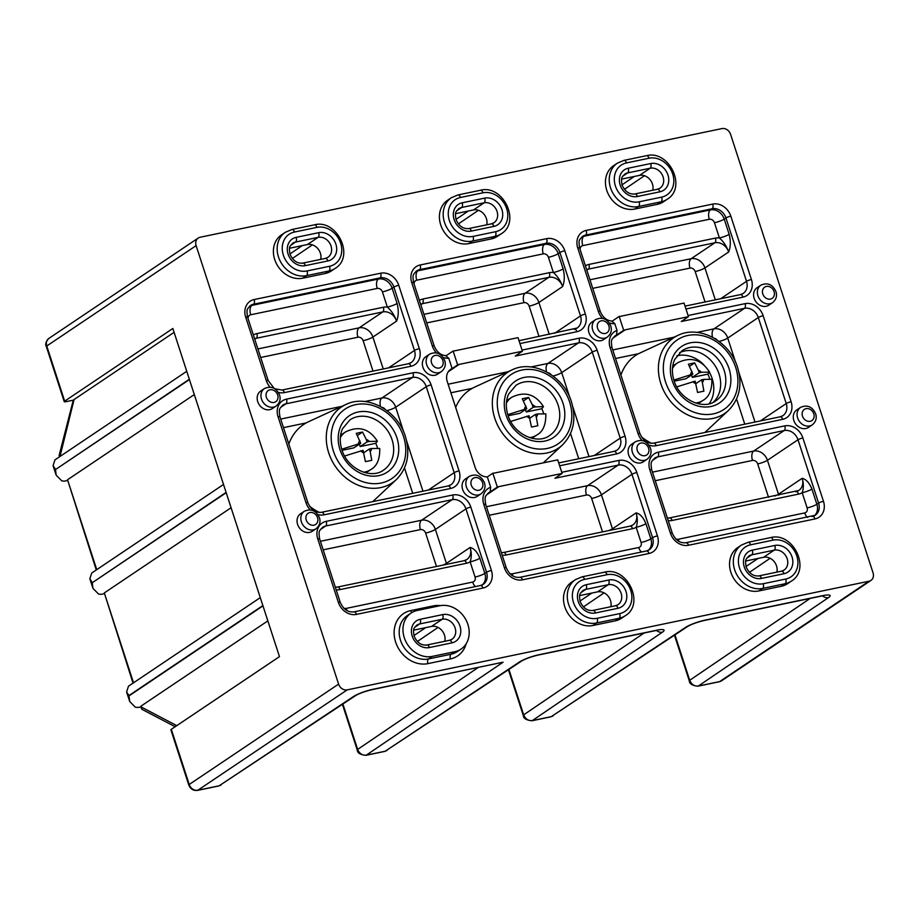<?xml version="1.0" encoding="UTF-8"?>
<svg xmlns="http://www.w3.org/2000/svg" width="919" height="919" viewBox="0 0 919 919"><rect width="100%" height="100%" fill="white"/><g stroke="black" fill="none" stroke-linecap="round" stroke-linejoin="round"><path stroke-width="1.38" d="M709.1 403.809A30.224 25.284 56.1 0 0 712.179 378.628A30.224 25.284 56.1 0 0 709.548 372.54M678.061 335.332C699.336 324.637 729.939 341.489 737.543 367.347C742.586 384.659 739.565 399.007 728.503 410.402A45.628 38.184 -123.9 0 1 660.841 383.671A45.628 38.184 -123.9 0 1 678.061 335.332L638.372 353.746A52.199 43.687 56.1 0 0 620.911 375.067M592.835 625.517L615.351 620.83A24.549 20.54 -123.9 0 0 621.577 618.223L625.357 615.684A24.549 20.54 -123.9 0 1 619.13 618.292L596.615 622.979L592.835 625.517A24.549 20.54 -123.9 0 1 564.806 606.816A24.549 20.54 -123.9 0 1 571.675 582.152L575.455 579.613A24.549 20.54 -123.9 0 0 568.585 604.277A24.549 20.54 -123.9 0 0 596.615 622.979A3.768 1.953 -101.8 0 0 597.178 618.292L619.693 613.605A20.781 17.392 56.1 0 0 630.767 590.526A20.781 17.392 56.1 0 0 607.057 574.697L584.541 579.395A20.781 17.392 56.1 0 0 573.467 602.462A20.781 17.392 56.1 0 0 597.178 618.292M591.882 322.121A10.511 8.799 56.1 0 0 588.941 332.678A10.511 8.799 56.1 0 0 603.611 339.57L607.39 337.032A10.511 8.799 -123.9 0 1 592.721 330.139A10.511 8.799 -123.9 0 1 595.661 319.582L591.882 322.121M329.576 266.269A20.781 17.392 56.1 0 0 340.65 243.19A20.781 17.392 56.1 0 0 316.94 227.361L294.425 232.047A20.781 17.392 56.1 0 0 283.339 255.126A20.781 17.392 56.1 0 0 307.061 270.956L329.576 266.269A3.768 1.953 -101.8 0 1 329.013 270.956L306.498 275.643A24.549 20.54 -123.9 0 1 278.468 256.941A24.549 20.54 -123.9 0 1 285.338 232.277L281.559 234.816A24.549 20.54 56.1 0 0 274.689 259.48A24.549 20.54 56.1 0 0 302.719 278.181L325.234 273.494A24.549 20.54 56.1 0 0 331.46 270.887L335.24 268.348A24.549 20.54 -123.9 0 1 329.013 270.956L325.234 273.494M454.813 651.709L432.298 656.396A24.549 20.54 -123.9 0 1 404.28 637.694A24.549 20.54 -123.9 0 1 411.138 613.03A24.549 20.54 -123.9 0 1 417.364 610.434L439.879 605.736A24.549 20.54 -123.9 0 1 466.404 620.75A24.549 20.54 -123.9 0 1 461.039 649.101A24.549 20.54 -123.9 0 1 454.813 651.709L451.034 654.248A24.549 20.54 56.1 0 0 457.26 651.64L461.039 649.101M462.625 489.459A10.511 8.799 -123.9 0 1 465.554 478.891L469.333 476.352A10.511 8.799 -123.9 0 0 466.404 486.921A10.511 8.799 -123.9 0 0 481.074 493.813L477.294 496.352A10.511 8.799 -123.9 0 1 462.625 489.459M297.595 524.381A10.511 8.799 -123.9 0 1 300.536 513.813L304.315 511.274A10.511 8.799 -123.9 0 0 301.375 521.831A10.511 8.799 -123.9 0 0 316.044 528.735L312.265 531.274A10.511 8.799 -123.9 0 1 297.595 524.381M260.663 391.08A10.511 8.799 56.1 0 0 257.722 401.637A10.511 8.799 56.1 0 0 272.392 408.541L276.171 406.003A10.511 8.799 -123.9 0 1 261.501 399.099A10.511 8.799 -123.9 0 1 264.442 388.542L260.663 391.08M425.853 356.687A10.511 8.799 56.1 0 0 422.912 367.244A10.511 8.799 56.1 0 0 437.582 374.148L441.361 371.609A10.511 8.799 -123.9 0 1 426.692 364.705A10.511 8.799 -123.9 0 1 429.632 354.148L425.853 356.687M473.09 236.39L495.605 231.703A20.781 17.392 56.1 0 0 506.679 208.624A20.781 17.392 56.1 0 0 482.969 192.795L460.453 197.482A20.781 17.392 56.1 0 0 449.368 220.56A20.781 17.392 56.1 0 0 473.09 236.39A3.768 1.953 78.2 0 1 472.527 241.065A24.549 20.54 -123.9 0 1 444.497 222.364A24.549 20.54 -123.9 0 1 451.367 197.711L447.587 200.25A24.549 20.54 56.1 0 0 440.718 224.902A24.549 20.54 56.1 0 0 468.747 243.604L491.263 238.917A24.549 20.54 56.1 0 0 497.489 236.321L501.269 233.771A24.549 20.54 -123.9 0 1 495.042 236.378L491.263 238.917M628.653 454.894A10.511 8.799 -123.9 0 1 631.583 444.325L635.362 441.786A10.511 8.799 -123.9 0 0 632.433 452.355A10.511 8.799 -123.9 0 0 647.102 459.247L643.323 461.786A10.511 8.799 -123.9 0 1 628.653 454.894M754.131 298.284A10.511 8.799 -123.9 0 1 757.072 287.727L760.852 285.177A10.511 8.799 -123.9 0 0 757.911 295.746A10.511 8.799 -123.9 0 0 772.58 302.638L768.801 305.177A10.511 8.799 -123.9 0 1 754.131 298.284M796.773 409.931A10.511 8.799 56.1 0 0 793.832 420.5A10.511 8.799 56.1 0 0 808.513 427.392L812.293 424.854A10.511 8.799 -123.9 0 1 797.623 417.95A10.511 8.799 -123.9 0 1 800.552 407.393L796.773 409.931M773.097 540.131A3.768 1.953 -101.8 0 0 770.616 537.592C793.086 531.538 811.351 569.206 791.397 581.107A24.549 20.54 -123.9 0 1 785.171 583.714L762.655 588.401L758.876 590.94A24.549 20.54 -123.9 0 1 730.846 572.238A24.549 20.54 -123.9 0 1 737.716 547.586L741.495 545.047A24.549 20.54 -123.9 0 0 734.626 569.7A24.549 20.54 -123.9 0 0 762.655 588.401A3.768 1.953 -101.8 0 0 763.218 583.726L785.734 579.039A20.781 17.392 56.1 0 0 796.807 555.961A20.781 17.392 56.1 0 0 773.097 540.131L750.582 544.818A20.781 17.392 56.1 0 0 739.496 567.896A20.781 17.392 56.1 0 0 763.218 583.726M661.646 197.125A20.781 17.392 56.1 0 0 672.719 174.059A20.781 17.392 56.1 0 0 649.009 158.229L626.494 162.916A20.781 17.392 56.1 0 0 615.408 185.983A20.781 17.392 56.1 0 0 639.13 201.812L661.646 197.125A3.768 1.953 78.2 0 1 661.083 201.812L638.567 206.499A24.549 20.54 -123.9 0 1 610.538 187.798A24.549 20.54 -123.9 0 1 617.407 163.134L613.616 165.673A24.549 20.54 56.1 0 0 606.758 190.336A24.549 20.54 56.1 0 0 634.788 209.038L657.303 204.351A24.549 20.54 56.1 0 0 663.529 201.743L667.309 199.205A24.549 20.54 -123.9 0 1 661.083 201.812L657.303 204.351M444.785 641.29A11.327 9.477 56.1 0 0 444.463 635.052A11.327 9.477 56.1 0 0 431.539 626.425L442.188 619.268L419.673 623.955A11.327 9.477 56.1 0 0 416.801 625.161C413.596 628.78 412.895 628.228 414.067 636.028C417.054 642.657 421.339 645.643 426.933 645A3.768 1.953 78.2 0 1 429.426 647.55A15.095 12.636 -123.9 0 1 412.194 636.04A15.095 12.636 -123.9 0 1 420.236 619.28L442.751 614.593A15.095 12.636 -123.9 0 1 459.982 626.092A15.095 12.636 -123.9 0 1 451.941 642.852L429.426 647.55M610.813 606.724A11.327 9.477 56.1 0 0 610.492 600.486A11.327 9.477 56.1 0 0 597.568 591.859L608.217 584.702L585.702 589.389A11.327 9.477 56.1 0 0 582.83 590.595C579.625 594.214 578.924 593.663 580.096 601.463C583.083 608.079 587.367 611.078 592.973 610.434L615.489 605.747A3.768 1.953 78.2 0 1 617.97 608.286L595.455 612.973A15.095 12.636 -123.9 0 1 578.223 601.474A15.095 12.636 -123.9 0 1 586.265 584.714L608.78 580.015A15.095 12.636 -123.9 0 1 626.011 591.526A15.095 12.636 -123.9 0 1 617.97 608.286M776.854 572.146A11.327 9.477 56.1 0 0 776.532 565.92A11.327 9.477 56.1 0 0 763.609 557.282L774.257 550.136L751.742 554.823A11.327 9.477 56.1 0 0 748.87 556.018C745.654 559.637 744.953 559.085 746.136 566.885C749.123 573.513 753.408 576.5 759.002 575.868A3.768 1.953 78.2 0 1 761.495 578.407A15.095 12.636 -123.9 0 1 744.252 566.908A15.095 12.636 -123.9 0 1 752.305 550.136L774.82 545.449A15.095 12.636 -123.9 0 1 792.052 556.948A15.095 12.636 -123.9 0 1 784.01 573.72L761.495 578.407M652.766 190.244A11.327 9.477 56.1 0 0 652.444 184.007A11.327 9.477 56.1 0 0 639.521 175.38L621.623 179.102M713.087 402.419A30.224 25.284 56.1 0 0 719.049 374.01A30.224 25.284 56.1 0 0 679.635 352.643M486.725 224.81A11.327 9.477 56.1 0 0 486.404 218.584A11.327 9.477 56.1 0 0 473.48 209.946L455.583 213.679M320.697 259.388A11.327 9.477 56.1 0 0 320.375 253.15A11.327 9.477 56.1 0 0 307.451 244.523L289.554 248.245M338.594 684.115A7.559 6.318 56.1 0 0 347.21 689.87L197.849 790.237A7.559 6.318 56.1 0 1 189.222 784.481A3.768 0.666 162 0 0 188.797 784.998L170.877 729.835A3.768 0.666 -18 0 1 171.302 729.318L189.222 784.481L338.594 684.115L196.115 245.637L46.754 346.003L64.675 401.166L172.841 328.485L189.337 379.248L55.519 469.54L189.429 379.558L226.097 492.412L92.291 582.703L226.2 492.71L262.868 605.564L128.959 695.557L129.705 701.507L135.311 707.182A12.085 10.109 56.1 0 0 140.733 706.814M260.284 597.614L128.947 685.873A12.085 10.109 56.1 0 0 128.488 686.206L126.592 691.938L128.959 695.557M92.291 582.703L92.934 588.344L98.54 594.03A12.085 10.109 56.1 0 0 103.973 593.663M223.524 484.462L92.187 572.709A12.085 10.109 56.1 0 0 91.728 573.042L89.832 578.775L92.187 582.393M55.519 469.54L56.162 475.192L61.78 480.867A12.085 10.109 56.1 0 0 67.202 480.499M186.752 371.299L55.416 459.557A12.085 10.109 56.1 0 0 54.956 459.891L53.061 465.623L55.427 469.241M59.505 456.812L59.115 455.502L73.267 400.167L66.122 401.66A3.768 0.666 162 0 1 64.25 401.672A3.768 0.666 162 0 1 64.675 401.166M641.519 436.962A52.199 43.687 56.1 0 0 651.571 443.314M445.91 355.848L448.782 358.261L452.137 368.565A12.085 10.109 56.1 0 0 450.62 369.369A12.085 10.109 56.1 0 0 447.243 381.511L475.18 467.507A12.085 10.109 -123.9 0 0 487.334 476.915L490.677 487.208L490.126 491.929A12.085 10.109 56.1 0 0 488.609 492.733C485.14 496.651 484.428 496.03 485.669 504.37L506.254 567.735A3.768 0.666 -18 0 0 504.382 567.747L483.796 504.382A15.864 13.268 -123.9 0 1 490.677 487.208M611.962 321.282L614.834 323.695L617.028 330.426L616.465 335.136A12.085 10.109 56.1 0 0 614.937 335.952C611.468 339.858 610.744 339.249 611.985 347.589L639.934 433.584A3.768 0.666 -18 0 0 638.062 433.596L610.113 347.6A15.864 13.268 -123.9 0 1 617.028 330.426M822.482 595.868A7.559 6.353 55.8 0 0 828.467 597.603L698.337 686.034L719.657 681.599L869.018 581.222L347.21 689.87M869.018 581.222A7.559 6.318 56.1 0 0 870.936 580.429A7.559 6.318 56.1 0 0 873.05 572.836L730.582 134.346A7.559 6.318 56.1 0 0 721.955 128.591L200.147 237.24A7.559 6.318 56.1 0 0 198.228 238.044A7.559 6.318 56.1 0 0 196.115 245.637M791.397 581.107L787.617 583.657A24.549 20.54 -123.9 0 1 781.391 586.253L758.876 590.94M174.093 332.333L74.083 399.535L59.988 456.479M267.843 620.888L141.089 706.068L141.928 709.307L175.161 726.734M171.302 729.318L279.468 656.637L262.972 605.874L129.062 695.855M73.267 400.167L74.083 399.535M438.064 627.436L417.375 641.496M188.797 784.998C190.44 789.03 193.335 790.834 197.47 790.409A3.768 1.953 78.2 0 0 197.849 790.237L219.147 785.802L353.528 696.487A15.106 2.665 162 0 1 372.988 689.284A7.559 3.917 -101.8 0 1 372.229 689.606L503.107 662.197L366.279 755.177L385.176 751.237L519.557 661.921A15.106 2.665 162 0 1 539.016 654.719L656.603 630.239A15.106 2.665 162 0 1 662.438 632.169L532.308 720.599L551.228 716.659L685.608 627.355A15.106 2.665 162 0 1 705.068 620.141L822.631 595.661A15.106 2.665 162 0 1 828.467 597.603M583.404 606.919L604.093 592.87M770.122 558.293L749.433 572.353M745.711 561.015L763.609 557.282M579.671 595.581L597.568 591.859M413.642 630.158L431.539 626.425M194.311 394.573L67.546 479.752L96.759 569.642M96.265 569.964L67.546 479.752M231.083 507.736L104.318 592.916L133.519 682.794M133.037 683.127L104.318 592.916M141.308 708.572L141.089 706.068M696.97 332.402L713.937 328.864L744.505 308.336L681.255 321.501L688.457 316.653L684.046 303.075L620.796 316.251A12.085 10.109 -123.9 0 1 619.176 316.435L612.226 321.11M581.784 236.987A12.085 10.109 -123.9 0 1 583.921 236.252L710.421 209.911A12.085 10.109 -123.9 0 1 724.218 219.113L729.158 234.311C730.846 241.123 730.662 247.016 728.641 252.001C726.665 246.384 723.586 241.697 719.405 237.941L714.465 222.743A4.538 3.791 56.1 0 0 709.296 219.285L582.795 245.626A4.538 3.791 56.1 0 0 580.153 249.612M675.798 538.971A4.538 3.791 56.1 0 0 678.199 539.269L804.699 512.928A4.538 3.791 56.1 0 0 807.123 507.897L802.184 492.71C803.711 488.276 803.711 483.486 802.172 478.317C806.135 479.27 809.386 482.854 811.936 489.08L816.876 504.278L818.599 503.118L798.002 439.753A12.085 10.109 56.1 0 0 784.206 430.54L657.705 456.881A12.085 10.109 56.1 0 0 654.638 458.167C651.18 462.062 650.445 461.487 651.697 469.793L672.283 533.169A3.768 0.666 -18 0 0 670.41 533.181L649.825 469.816A15.864 13.268 -123.9 0 1 658.28 452.194L784.78 425.865A15.864 13.268 -123.9 0 1 802.873 437.938L823.47 501.314A15.864 13.268 -123.9 0 1 815.015 518.925L688.515 545.266A15.864 13.268 -123.9 0 1 670.41 533.181M486.45 494.962L498.891 486.611A12.085 10.109 56.1 0 0 497.34 487.081L490.126 491.929M498.891 486.611L562.141 473.434L554.927 478.282L618.177 465.117L587.62 485.646A12.085 10.109 -123.9 0 1 601.417 494.859L631.973 474.319A12.085 10.109 56.1 0 0 618.177 465.117A3.768 1.953 78.2 0 0 618.751 460.43A15.864 13.268 -123.9 0 1 636.844 472.515L657.441 535.88A15.864 13.268 -123.9 0 1 648.986 553.491L522.486 579.832A15.864 13.268 -123.9 0 1 504.382 567.747M509.769 573.536A4.538 3.791 56.1 0 0 512.17 573.847L638.671 547.506A4.538 3.791 56.1 0 0 641.083 542.474L636.155 527.276C637.683 522.854 637.683 518.052 636.143 512.882C640.095 513.836 643.357 517.42 645.908 523.646L650.847 538.844L652.57 537.684L631.973 474.319A3.768 0.666 162 0 1 636.844 472.515M688.457 316.653L625.207 329.829A12.085 10.109 -123.9 0 0 623.679 330.3L616.465 335.136M487.334 476.915L492.825 473.216A12.085 10.109 -123.9 0 0 494.479 473.032L557.73 459.856L562.141 473.434M448.277 371.724L459.178 364.395A12.085 10.109 56.1 0 0 457.628 364.877L452.137 368.565M459.178 364.395L522.429 351.23L515.226 356.067L578.476 342.902L547.908 363.442A12.085 10.109 -123.9 0 1 561.704 372.643L592.273 352.115A12.085 10.109 56.1 0 0 578.476 342.902A3.768 1.953 78.2 0 0 579.039 338.215A15.864 13.268 -123.9 0 1 597.143 350.3L625.081 436.307A15.864 13.268 -123.9 0 1 616.626 453.917L559.648 465.772M522.429 351.23L518.017 337.652L454.767 350.817A12.085 10.109 -123.9 0 1 453.124 351.012L446.174 355.676M563.129 268.876C564.817 275.689 564.634 281.593 562.6 286.567C560.636 280.95 557.557 276.263 553.376 272.506A7.559 1.333 162 0 0 563.129 268.876L558.189 253.69L559.912 252.53A12.085 10.109 56.1 0 0 546.116 243.328L419.615 269.658A12.085 10.109 56.1 0 0 416.548 270.944C413.091 274.838 412.355 274.264 413.607 282.581A3.768 0.666 162 0 0 411.723 282.592A15.864 13.268 -123.9 0 1 420.178 264.982L546.679 238.641A15.864 13.268 -123.9 0 1 564.783 250.726L585.38 314.091A15.864 13.268 -123.9 0 1 576.925 331.702L519.936 343.568M397.1 303.454C398.789 310.266 398.605 316.159 396.571 321.133C394.607 315.516 391.528 310.829 387.347 307.072A7.559 1.333 162 0 0 397.1 303.454L392.16 288.256L393.883 287.096A12.085 10.109 56.1 0 0 380.087 277.894L253.587 304.235A12.085 10.109 56.1 0 0 250.519 305.51C247.062 309.404 246.326 308.83 247.567 317.147L268.164 380.512A3.768 0.666 -18 0 0 266.292 380.523L245.695 317.158A15.864 13.268 -123.9 0 1 254.149 299.548L380.65 273.207A15.864 13.268 -123.9 0 1 398.754 285.292L419.34 348.657A15.864 13.268 -123.9 0 1 410.896 366.267L284.396 392.608A15.864 13.268 -123.9 0 1 278.365 392.402M343.74 608.102A4.538 3.791 56.1 0 0 346.141 608.412L472.642 582.072A4.538 3.791 56.1 0 0 475.054 577.04L470.126 561.842C471.654 557.419 471.654 552.618 470.114 547.448C474.066 548.402 477.329 551.997 479.879 558.224L484.818 573.41L486.542 572.261L465.944 508.885A12.085 10.109 56.1 0 0 452.148 499.683L325.648 526.024A12.085 10.109 56.1 0 0 322.58 527.299C319.123 531.193 318.388 530.619 319.64 538.936L340.225 602.301A3.768 0.666 -18 0 0 338.353 602.313L317.767 538.948A15.864 13.268 -123.9 0 1 326.222 521.337L452.722 494.996A15.864 13.268 -123.9 0 1 470.815 507.081L491.412 570.446A15.864 13.268 -123.9 0 1 482.957 588.057L356.457 614.397A15.864 13.268 -123.9 0 1 338.353 602.313M619.176 316.435L623.679 330.3M492.825 473.216L497.34 487.081M453.124 351.012L457.628 364.877M703.908 364.889A30.224 25.284 56.1 0 0 676.844 355.802M758.014 558.453L746.01 566.518M59.115 455.629L59.861 456.088M502.188 555.202A15.864 13.268 -123.9 0 0 506.059 555.019L632.559 528.689A15.864 13.268 -123.9 0 0 636.155 527.276A7.559 1.333 162 0 0 645.908 523.646M336.159 589.78A15.864 13.268 -123.9 0 0 340.03 589.596L466.53 563.255A15.864 13.268 -123.9 0 0 470.126 561.842A7.559 1.333 162 0 0 479.879 558.224M795.728 491.734A3.768 1.953 78.2 0 1 796.107 491.573A3.768 1.953 78.2 0 1 798.588 494.112A15.864 13.268 -123.9 0 0 802.184 492.71A7.559 1.333 162 0 0 811.936 489.08M729.158 234.311A7.559 1.333 -18 0 1 719.405 237.941A15.864 13.268 -123.9 0 0 715.407 238.101A3.768 1.953 78.2 0 1 714.833 242.788L588.332 269.129A12.085 10.109 56.1 0 0 586.667 269.658M425.738 627.631L413.918 635.569M525.473 409.564L526.254 411.976L541.808 408.737A22.665 18.966 -123.9 0 1 543.221 412.217A22.665 18.966 -123.9 0 1 543.508 413.159M506.633 400.833A22.665 18.966 -123.9 0 1 508.173 399.662L511.596 397.353A22.665 18.966 -123.9 0 0 506.392 403.096M533.123 407.358L535.432 406.876A7.559 6.318 56.1 0 0 532.285 404.762L533.123 407.358L526.254 411.976M510.688 421.442L529.091 415.744L531.492 427.059L537.822 425.738L536.259 417.019A7.559 6.318 56.1 0 0 537.741 413.952L545.817 413.872C546.024 424.601 543.049 431.631 536.88 434.974A22.665 18.966 -123.9 0 1 529.597 437.628M508.15 415.744L519.936 413.286L526.794 408.668L507.793 414.641M536.88 434.974L533.445 437.283A22.665 18.966 -123.9 0 1 531.791 438.26M532.285 404.762L528.632 397.456L522.302 398.766L526.794 408.668M528.632 397.456L523.658 400.799M541.808 408.737L543.474 406.657L535.432 406.876M529.872 418.156L535.421 414.423L537.741 413.952M535.421 414.423L536.259 417.019M691.548 374.986L692.329 377.387L707.871 374.159A22.665 18.966 -123.9 0 1 709.284 377.64A22.665 18.966 -123.9 0 1 709.571 378.582M672.708 366.256A22.665 18.966 -123.9 0 1 674.236 365.084L677.671 362.775A22.665 18.966 -123.9 0 0 672.455 368.519M699.198 372.781L701.507 372.298A7.559 6.318 56.1 0 0 698.348 370.185L699.198 372.781L692.329 377.387M676.763 386.865L695.166 381.167L697.567 392.482L703.885 391.161L702.334 382.442A7.559 6.318 56.1 0 0 703.805 379.363L711.88 379.294C712.099 390.024 709.112 397.054 702.955 400.397A22.665 18.966 -123.9 0 1 695.66 403.05M674.224 381.167L685.999 378.708L692.869 374.09L673.868 380.064M702.955 400.397L699.52 402.706A22.665 18.966 -123.9 0 1 697.866 403.682M698.348 370.185L694.695 362.879L688.377 364.188L692.869 374.09M694.695 362.879L689.721 366.21M707.871 374.159L709.537 372.08L701.507 372.298M695.947 383.579L701.496 379.846L703.805 379.363M701.496 379.846L702.334 382.442M455.675 407.45A52.199 43.687 -123.9 0 1 474.824 387.037L511.998 369.909A45.628 38.184 -123.9 0 0 494.778 418.248A45.628 38.184 -123.9 0 0 562.439 444.98L543.301 462.866M288.819 444.095A52.199 43.687 -123.9 0 1 308.761 421.614L345.923 404.486A45.628 38.184 -123.9 0 0 328.703 452.826A45.628 38.184 -123.9 0 0 396.365 479.557L372.746 501.636M319.387 512.446A52.199 43.687 -123.9 0 1 309.577 506.266M591.87 593.042L579.969 601.049M359.398 444.141L360.191 446.554L375.733 443.314A22.665 18.966 -123.9 0 1 377.146 446.795A22.665 18.966 -123.9 0 1 377.433 447.737M340.57 435.411A22.665 18.966 -123.9 0 1 342.098 434.239L345.533 431.93A22.665 18.966 -123.9 0 0 340.317 437.674M367.049 441.936L369.369 441.453A7.559 6.318 56.1 0 0 366.21 439.351L367.049 441.936L360.191 446.554M344.625 456.019L363.028 450.321L365.429 461.637L371.747 460.316L370.196 451.597A7.559 6.318 56.1 0 0 371.667 448.529L379.742 448.449C379.949 459.178 376.974 466.209 370.817 469.552A22.665 18.966 -123.9 0 1 363.522 472.205M342.086 450.321L353.861 447.863L360.73 443.257L341.73 449.219M370.817 469.552L367.382 471.861A22.665 18.966 -123.9 0 1 365.716 472.837M366.21 439.351L362.557 432.033L356.239 433.343L360.73 443.257M362.557 432.033L357.583 435.376M375.733 443.314L377.399 441.235L369.369 441.453M363.809 452.734L369.346 449.012L371.667 448.529M369.346 449.012L370.196 451.597M724.195 370.552A30.224 25.284 56.1 0 0 682.047 350.736L674.684 359.513C671.881 365.842 671.651 372.861 674.029 380.581C679.555 399.754 703.23 410.517 715.752 400.902A30.224 25.284 56.1 0 0 724.195 370.552M672.157 380.592A33.992 28.443 -123.9 0 1 690.272 342.844A33.992 28.443 -123.9 0 1 729.066 368.737A33.992 28.443 -123.9 0 1 710.95 406.485A33.992 28.443 -123.9 0 1 672.157 380.592M735.671 367.37A41.872 35.037 56.1 0 0 687.871 335.469A41.872 35.037 56.1 0 0 665.551 381.971A41.872 35.037 56.1 0 0 713.351 413.86A41.872 35.037 56.1 0 0 735.671 367.37M813.786 413.791A6.743 5.64 56.1 0 0 806.089 408.656A6.743 5.64 56.1 0 0 802.494 416.146A6.743 5.64 56.1 0 0 810.19 421.281A6.743 5.64 56.1 0 0 813.786 413.791M774.074 291.587A6.743 5.64 56.1 0 0 766.377 286.441A6.743 5.64 56.1 0 0 762.781 293.931A6.743 5.64 56.1 0 0 770.478 299.077A6.743 5.64 56.1 0 0 774.074 291.587M648.596 448.185A6.743 5.64 56.1 0 0 640.899 443.05A6.743 5.64 56.1 0 0 637.304 450.54A6.743 5.64 56.1 0 0 645 455.675A6.743 5.64 56.1 0 0 648.596 448.185M608.883 325.981A6.743 5.64 56.1 0 0 601.187 320.834A6.743 5.64 56.1 0 0 597.591 328.324A6.743 5.64 56.1 0 0 605.288 333.471A6.743 5.64 56.1 0 0 608.883 325.981M442.855 360.547A6.743 5.64 56.1 0 0 435.158 355.412A6.743 5.64 56.1 0 0 431.562 362.902A6.743 5.64 56.1 0 0 439.259 368.037A6.743 5.64 56.1 0 0 442.855 360.547M482.567 482.762A6.743 5.64 56.1 0 0 474.87 477.616A6.743 5.64 56.1 0 0 471.275 485.106A6.743 5.64 56.1 0 0 478.971 490.252A6.743 5.64 56.1 0 0 482.567 482.762M277.664 394.94A6.743 5.64 56.1 0 0 269.968 389.805A6.743 5.64 56.1 0 0 266.372 397.295A6.743 5.64 56.1 0 0 274.069 402.43A6.743 5.64 56.1 0 0 277.664 394.94M317.549 517.673A6.743 5.64 56.1 0 0 309.841 512.538A6.743 5.64 56.1 0 0 306.245 520.028A6.743 5.64 56.1 0 0 313.953 525.163A6.743 5.64 56.1 0 0 317.549 517.673M634.788 209.038L638.567 206.499A3.768 1.953 -101.8 0 0 639.13 201.812M637.395 196.494A15.095 12.636 -123.9 0 1 620.164 184.995A15.095 12.636 -123.9 0 1 628.217 168.234L650.732 163.548A15.095 12.636 -123.9 0 1 667.964 175.047A15.095 12.636 -123.9 0 1 659.922 191.807L637.395 196.494A3.768 1.953 -101.8 0 0 634.914 193.955L657.43 189.268A3.768 1.953 78.2 0 1 659.922 191.807M758.634 576.029A3.768 1.953 78.2 0 1 759.002 575.868L781.529 571.17A3.768 1.953 78.2 0 1 784.01 573.72M595.455 612.973A3.768 1.953 -101.8 0 0 592.973 610.434M471.367 231.071A15.095 12.636 -123.9 0 1 454.124 219.572A15.095 12.636 -123.9 0 1 462.177 202.8L484.692 198.113A15.095 12.636 -123.9 0 1 501.923 209.612A15.095 12.636 -123.9 0 1 493.882 226.384L471.367 231.071A3.768 1.953 78.2 0 0 468.874 228.532L491.401 223.845A3.768 1.953 -101.8 0 1 493.882 226.384M468.495 228.693A3.768 1.953 78.2 0 1 468.874 228.532C463.279 229.164 458.995 226.177 455.996 219.549C454.825 211.749 455.525 212.3 458.742 208.682A11.327 9.477 56.1 0 1 461.614 207.487A3.768 1.953 -101.8 0 0 462.177 202.8M426.565 645.161A3.768 1.953 78.2 0 1 426.933 645L449.46 640.313A3.768 1.953 78.2 0 1 451.941 642.852M411.85 612.582A3.768 1.953 78.2 0 1 410.724 610.595L433.24 605.897A28.317 23.699 -123.9 0 1 440.534 605.621M411.138 613.03L407.358 615.569A24.549 20.54 56.1 0 0 400.5 640.233A24.549 20.54 56.1 0 0 428.518 658.934L451.034 654.248A3.768 1.953 78.2 0 0 450.471 658.923L427.955 663.621A28.317 23.699 -123.9 0 1 395.629 642.036A28.317 23.699 -123.9 0 1 410.724 610.595M305.338 265.637A15.095 12.636 -123.9 0 1 288.095 254.138A15.095 12.636 -123.9 0 1 296.148 237.366L318.663 232.679A15.095 12.636 -123.9 0 1 335.894 244.19A15.095 12.636 -123.9 0 1 327.853 260.95L305.338 265.637A3.768 1.953 78.2 0 0 302.845 263.098L325.372 258.411A3.768 1.953 78.2 0 1 327.853 260.95M302.466 263.259A3.768 1.953 78.2 0 1 302.845 263.098C297.251 263.742 292.954 260.743 289.967 254.126C288.796 246.315 289.496 246.878 292.713 243.259A11.327 9.477 56.1 0 1 295.585 242.053L290.691 245.339M302.719 278.181L306.498 275.643A3.768 1.953 -101.8 0 0 307.061 270.956M432.298 656.396L428.518 658.934A3.768 1.953 78.2 0 0 427.955 663.621M495.605 231.703A3.768 1.953 -101.8 0 1 495.042 236.378L472.527 241.065L468.747 243.604M449.782 640.302A11.327 9.477 56.1 0 0 451.953 639.279A11.327 9.477 56.1 0 0 455.112 627.895A11.327 9.477 56.1 0 0 442.188 619.268A3.768 1.953 78.2 0 0 442.751 614.593M615.81 605.736A11.327 9.477 56.1 0 0 617.982 604.702A11.327 9.477 56.1 0 0 621.141 593.329A11.327 9.477 56.1 0 0 608.217 584.702A3.768 1.953 -101.8 0 0 608.78 580.015M781.851 571.159A11.327 9.477 56.1 0 0 784.022 570.136A11.327 9.477 56.1 0 0 787.181 558.763A11.327 9.477 56.1 0 0 774.257 550.136A3.768 1.953 78.2 0 0 774.82 545.449M639.521 175.38L650.17 168.223L627.654 172.91A11.327 9.477 56.1 0 0 624.782 174.116C621.566 177.735 620.865 177.183 622.037 184.983C625.023 191.6 629.32 194.598 634.914 193.955M657.751 189.257A11.327 9.477 56.1 0 0 659.934 188.223A11.327 9.477 56.1 0 0 663.093 176.85A11.327 9.477 56.1 0 0 650.17 168.223A3.768 1.953 -101.8 0 0 650.732 163.548M473.48 209.946L484.129 202.8L461.614 207.487L456.72 210.773M491.722 223.822A11.327 9.477 56.1 0 0 493.894 222.8A11.327 9.477 56.1 0 0 497.053 211.427A11.327 9.477 56.1 0 0 484.129 202.8A3.768 1.953 78.2 0 0 484.692 198.113M307.451 244.523L318.1 237.366L295.585 242.053A3.768 1.953 78.2 0 0 296.148 237.366M325.682 258.388A11.327 9.477 56.1 0 0 327.865 257.366A11.327 9.477 56.1 0 0 331.024 245.993A11.327 9.477 56.1 0 0 318.1 237.366A3.768 1.953 78.2 0 0 318.663 232.679M744.769 424.176L736.578 398.949M717.038 339.973A4.538 3.791 56.1 0 0 714.304 338.261M644.472 175.724L624.403 189.36M622.76 176.195L627.654 172.91A3.768 1.953 78.2 0 0 628.217 168.234M638.372 353.746L615.535 358.502M466.163 643.759A28.317 23.699 -123.9 0 1 450.471 658.923M310.266 509.873A15.864 13.268 -123.9 0 1 305.993 502.739L278.055 416.744A15.864 13.268 -123.9 0 1 286.51 399.133L413.01 372.792A15.864 13.268 -123.9 0 1 431.114 384.866L459.052 470.873A15.864 13.268 -123.9 0 1 450.597 488.483L324.097 514.824A15.864 13.268 -123.9 0 1 317.859 514.548M270.048 387.106A15.864 13.268 -123.9 0 1 266.292 380.523M448.782 358.261A15.864 13.268 -123.9 0 1 443.199 357.457M436.376 352.862A15.864 13.268 -123.9 0 1 432.321 345.958L411.723 282.592M522.061 350.082L579.039 338.215M561.762 472.297L618.751 460.43M614.834 323.695A15.864 13.268 -123.9 0 1 609.228 322.891M602.404 318.296A15.864 13.268 -123.9 0 1 598.349 311.392L577.764 248.027A15.864 13.268 -123.9 0 1 586.207 230.405L712.707 204.075A15.864 13.268 -123.9 0 1 730.812 216.149L751.409 279.525A15.864 13.268 -123.9 0 1 742.954 297.136L685.965 308.991M688.09 315.516L745.068 303.649A15.864 13.268 -123.9 0 1 763.172 315.734L791.11 401.729A15.864 13.268 -123.9 0 1 782.655 419.34L656.155 445.681A15.864 13.268 -123.9 0 1 648.929 445.095M642.117 440.511A15.864 13.268 -123.9 0 1 638.062 433.596M141.423 707.102L176.781 725.642M372.988 689.284L503.107 662.197M197.47 790.409L218.768 785.963A3.768 1.953 78.2 0 0 219.147 785.802L355.412 695.717A7.559 6.284 -123.6 0 1 353.528 696.487M198.228 238.044L48.868 338.41A7.559 6.318 56.1 0 0 46.754 346.003A3.768 0.666 -18 0 0 46.329 346.509L64.25 401.672M342.89 704.034L357.64 749.433L478.11 667.562M312.403 244.868L292.334 258.503M342.419 704.345L357.227 749.927A3.768 0.666 162 0 1 357.64 749.433C359.432 753.603 362.316 755.521 366.279 755.177A3.768 1.953 78.2 0 1 365.9 755.338L384.797 751.397A3.768 1.953 78.2 0 0 385.176 751.237L521.441 661.14A7.559 6.284 -123.6 0 1 519.557 661.921M508.919 669.469L523.669 714.856L644.139 632.996M478.431 210.302L458.363 223.937M508.448 669.779L523.256 715.361A3.768 0.666 162 0 1 523.669 714.856C525.461 719.037 528.345 720.956 532.308 720.599A3.768 1.953 78.2 0 1 531.929 720.76L550.849 716.831A3.768 1.953 78.2 0 0 551.228 716.659L687.492 626.574A7.559 6.284 -123.6 0 1 685.608 627.355M656.453 630.434A7.559 6.353 55.8 0 0 662.438 632.169M674.96 634.903L689.698 680.29L810.167 598.418M674.477 635.213L689.284 680.784A3.768 0.666 162 0 1 689.698 680.29C691.49 684.471 694.373 686.39 698.337 686.034A3.768 1.953 78.2 0 1 697.958 686.194L719.278 681.76A3.768 1.953 78.2 0 0 719.657 681.599A7.559 6.318 56.1 0 0 721.576 680.795L870.936 580.429M746.848 558.109L751.742 554.823A3.768 1.953 78.2 0 0 752.305 550.136M580.808 592.675L585.702 589.389A3.768 1.953 78.2 0 0 586.265 584.714M414.779 627.24L419.673 623.955A3.768 1.953 78.2 0 0 420.236 619.28M705.068 620.141A7.559 3.917 -101.8 0 1 704.31 620.463L821.873 595.983A7.559 3.917 -101.8 0 0 822.631 595.661M658.854 629.825L655.844 630.56A7.559 3.917 -101.8 0 0 656.603 630.239M655.844 630.56L538.258 655.04A7.559 3.917 -101.8 0 0 539.016 654.719M740.794 294.574A12.085 10.109 56.1 0 0 743.149 293.471A12.085 10.109 56.1 0 0 746.527 281.329L725.941 217.964A12.085 10.109 56.1 0 0 712.145 208.751L585.644 235.092A12.085 10.109 56.1 0 0 582.577 236.378C579.119 240.273 578.384 239.698 579.636 248.004L600.222 311.38A3.768 0.666 -18 0 0 598.349 311.392M720.657 298.721L746.527 281.329A3.768 0.666 162 0 1 751.409 279.525M586.827 270.14L588.332 269.129A3.768 1.953 78.2 0 0 588.907 264.442L715.407 238.101M589.952 279.778L691.145 258.71L714.833 242.788A12.085 10.109 56.1 0 1 728.641 252.001L704.942 267.923L715.304 299.835M690.008 268.095A7.559 3.917 -101.8 0 1 691.145 258.71A12.085 10.109 -123.9 0 1 704.942 267.923A7.559 1.333 162 0 1 695.178 271.542A4.538 3.791 56.1 0 0 690.008 268.095L592.732 288.348M714.465 222.743A7.559 1.333 -18 0 0 724.218 219.113L725.941 217.964A3.768 0.666 162 0 1 730.812 216.149M705.068 301.96L695.178 271.542M652.479 460.396L657.705 456.881A3.768 1.953 78.2 0 0 658.28 452.194M652.456 472.148L753.649 451.08L784.206 430.54A3.768 1.953 78.2 0 0 784.78 425.865M768.537 497.317L757.681 463.911A4.538 3.791 56.1 0 0 752.512 460.453A7.559 3.917 78.2 0 1 753.649 451.08A12.085 10.109 -123.9 0 1 767.445 460.293L798.002 439.753A3.768 0.666 -18 0 1 802.873 437.938M757.681 463.911A7.559 1.333 -18 0 0 767.445 460.293L778.473 494.238L802.172 478.317A12.085 10.109 56.1 0 1 798.795 490.459L669.606 517.914A3.768 1.953 78.2 0 1 672.088 520.453A15.864 13.268 -123.9 0 1 668.216 520.636M796.428 491.562A12.085 10.109 56.1 0 0 798.795 490.459M774.866 495.996A7.559 1.333 -18 0 0 778.473 494.238A12.085 10.109 -123.9 0 1 778.749 495.192M752.512 460.453L655.247 480.717M486.427 506.714L587.62 485.646A7.559 3.917 78.2 0 0 586.483 495.031L489.207 515.283M602.508 531.883L591.652 498.477A7.559 1.333 162 0 0 601.417 494.859L612.445 528.804L636.143 512.882A12.085 10.109 56.1 0 1 632.766 525.025L630.078 526.139A3.768 1.953 -101.8 0 1 632.559 528.689M630.4 526.127A12.085 10.109 56.1 0 0 632.766 525.025M608.837 530.562A7.559 1.333 162 0 0 612.445 528.804A12.085 10.109 -123.9 0 1 612.72 529.758M591.652 498.477A4.538 3.791 56.1 0 0 586.483 495.031M612.778 338.181L625.207 329.829M612.755 349.932L674.098 337.17M712.524 337.262A7.559 3.917 -101.8 0 1 713.937 328.864A12.085 10.109 -123.9 0 1 727.733 338.077L758.301 317.537A12.085 10.109 56.1 0 0 744.505 308.336A3.768 1.953 78.2 0 0 745.068 303.649M719.095 341.443A7.559 1.333 162 0 0 727.733 338.077L735.614 362.316M738.922 372.505L755.016 422.039M760.369 420.925L786.239 403.544L758.301 317.537A3.768 0.666 162 0 1 763.172 315.734M780.507 416.789A12.085 10.109 56.1 0 0 782.862 415.687A12.085 10.109 56.1 0 0 786.239 403.544A3.768 0.666 162 0 1 791.11 401.729M448.116 384.211L508.023 371.747M530.906 366.98L547.908 363.442A7.559 3.917 78.2 0 0 546.506 371.873M553.031 376.02A7.559 1.333 162 0 0 561.704 372.643L569.711 397.272M572.767 406.68L588.987 456.605M594.34 455.491L620.21 438.11L592.273 352.115A3.768 0.666 162 0 1 597.143 350.3M614.478 451.355A12.085 10.109 56.1 0 0 616.833 450.253A12.085 10.109 56.1 0 0 620.21 438.11A3.768 0.666 162 0 1 625.081 436.307M472.309 388.323L450.907 392.781M578.74 458.742L570.538 433.469M551.067 374.619A4.538 3.791 56.1 0 0 548.195 372.815M420.799 304.717L422.303 303.695A12.085 10.109 56.1 0 0 420.638 304.223M423.923 314.344L525.117 293.276L548.804 277.354L422.303 303.695A3.768 1.953 -101.8 0 0 422.878 299.02L549.378 272.679A15.864 13.268 -123.9 0 1 553.376 272.506L548.436 257.309A4.538 3.791 56.1 0 0 543.267 253.862L416.755 280.192A4.538 3.791 56.1 0 0 414.124 284.189M539.039 336.538L529.149 306.119A4.538 3.791 56.1 0 0 523.979 302.661A7.559 3.917 78.2 0 1 525.117 293.276A12.085 10.109 -123.9 0 1 538.913 302.489L562.6 286.567A12.085 10.109 56.1 0 0 548.804 277.354A3.768 1.953 -101.8 0 0 549.378 272.679M529.149 306.119A7.559 1.333 162 0 0 538.913 302.489L549.275 334.401M554.628 333.287L580.498 315.895L559.912 252.53A3.768 0.666 -18 0 1 564.783 250.726M574.766 329.151A12.085 10.109 56.1 0 0 577.121 328.037A12.085 10.109 56.1 0 0 580.498 315.895A3.768 0.666 -18 0 1 585.38 314.091M523.979 302.661L426.703 322.914M254.77 339.283L256.275 338.272A12.085 10.109 56.1 0 0 254.609 338.789M257.894 348.921L359.088 327.853L382.775 311.932L256.275 338.272A3.768 1.953 -101.8 0 0 256.849 333.586L383.349 307.245A15.864 13.268 -123.9 0 1 387.347 307.072L382.407 291.886A4.538 3.791 56.1 0 0 377.227 288.428L250.726 314.769A4.538 3.791 56.1 0 0 248.096 318.755M373.011 371.104L363.12 340.685A4.538 3.791 56.1 0 0 357.951 337.227A7.559 3.917 78.2 0 1 359.088 327.853A12.085 10.109 -123.9 0 1 372.884 337.055L396.571 321.133A12.085 10.109 56.1 0 0 382.775 311.932A3.768 1.953 -101.8 0 0 383.349 307.245M363.12 340.685A7.559 1.333 162 0 0 372.884 337.055L383.246 368.967M388.599 367.853L414.469 350.472L393.883 287.096A3.768 0.666 -18 0 1 398.754 285.292M408.737 363.717A12.085 10.109 56.1 0 0 411.092 362.614A12.085 10.109 56.1 0 0 414.469 350.472A3.768 0.666 -18 0 1 419.34 348.657M357.951 337.227L260.674 357.48M320.421 529.528L325.648 526.024A3.768 1.953 -101.8 0 0 326.222 521.337M320.398 541.291L421.591 520.223L452.148 499.683A3.768 1.953 -101.8 0 0 452.722 494.996M436.479 566.449L425.623 533.054A4.538 3.791 56.1 0 0 420.454 529.597A7.559 3.917 78.2 0 1 421.591 520.223A12.085 10.109 -123.9 0 1 435.388 529.424L465.944 508.885A3.768 0.666 -18 0 1 470.815 507.081M425.623 533.054A7.559 1.333 162 0 0 435.388 529.424L446.416 563.37L470.114 547.448A12.085 10.109 56.1 0 1 466.737 559.591L464.049 560.716A3.768 1.953 -101.8 0 1 466.53 563.255M464.371 560.693A12.085 10.109 56.1 0 0 466.737 559.591M442.809 565.139A7.559 1.333 162 0 0 446.416 563.37A12.085 10.109 -123.9 0 1 446.691 564.323M420.454 529.597L323.178 549.849M280.72 407.324L285.947 403.809A12.085 10.109 56.1 0 0 282.88 405.095C279.41 408.989 278.687 408.415 279.927 416.721L307.876 502.727A3.768 0.666 -18 0 0 305.993 502.739M280.697 419.075L341.96 406.324M364.832 401.557L381.879 398.007L412.447 377.468L285.947 403.809A3.768 1.953 -101.8 0 0 286.51 399.133M380.477 406.474A7.559 3.917 78.2 0 1 381.879 398.007A12.085 10.109 -123.9 0 1 395.675 407.22L426.244 386.681A12.085 10.109 56.1 0 0 412.447 377.468A3.768 1.953 -101.8 0 0 413.01 372.792M386.956 410.609A7.559 1.333 162 0 0 395.675 407.22L403.82 432.275M406.6 440.821L422.958 491.183M428.311 490.068L454.181 472.676L426.244 386.681A3.768 0.666 -18 0 1 431.114 384.866M448.449 485.921A12.085 10.109 56.1 0 0 450.804 484.818A12.085 10.109 56.1 0 0 454.181 472.676A3.768 0.666 -18 0 1 459.052 470.873M412.711 493.308L404.486 467.989M385.095 409.265A4.538 3.791 56.1 0 0 382.086 407.37M306.234 422.901L283.477 427.645M582.795 245.626A7.559 3.917 -101.8 0 1 583.921 236.252L585.644 235.092A3.768 1.953 78.2 0 0 586.207 230.405M709.296 219.285A7.559 3.917 -101.8 0 1 710.421 209.911L712.145 208.751A3.768 1.953 78.2 0 0 712.707 204.075M585.414 265.798A15.864 13.268 -123.9 0 1 588.907 264.442M812.856 516.363A12.085 10.109 56.1 0 0 815.222 515.26A12.085 10.109 56.1 0 0 818.599 503.118A3.768 0.666 -18 0 1 823.47 501.314M807.123 507.897A7.559 1.333 162 0 0 816.876 504.278A12.085 10.109 -123.9 0 1 814.349 515.766M798.588 494.112L672.088 520.453M646.827 550.941A12.085 10.109 56.1 0 0 649.193 549.826A12.085 10.109 56.1 0 0 652.57 537.684A3.768 0.666 162 0 1 657.441 535.88M641.083 542.474A7.559 1.333 162 0 0 650.847 538.844A12.085 10.109 -123.9 0 1 648.32 550.332M415.756 271.553A12.085 10.109 -123.9 0 1 417.892 270.818L419.615 269.658A3.768 1.953 -101.8 0 0 420.178 264.982M416.755 280.192A7.559 3.917 78.2 0 1 417.892 270.818L544.393 244.477L546.116 243.328A3.768 1.953 -101.8 0 0 546.679 238.641M543.267 253.862A7.559 3.917 78.2 0 1 544.393 244.477A12.085 10.109 -123.9 0 1 558.189 253.69A7.559 1.333 162 0 1 548.436 257.309M419.386 300.364A15.864 13.268 -123.9 0 1 422.878 299.02M249.727 306.13A12.085 10.109 -123.9 0 1 251.863 305.384L253.587 304.235A3.768 1.953 -101.8 0 0 254.149 299.548M250.726 314.769A7.559 3.917 78.2 0 1 251.863 305.384L378.364 279.043L380.087 277.894A3.768 1.953 -101.8 0 0 380.65 273.207M377.227 288.428A7.559 3.917 78.2 0 1 378.364 279.043A12.085 10.109 -123.9 0 1 392.16 288.256A7.559 1.333 162 0 1 382.407 291.886M253.357 334.93A15.864 13.268 -123.9 0 1 256.849 333.586M480.798 585.506A12.085 10.109 56.1 0 0 483.164 584.404A12.085 10.109 56.1 0 0 486.542 572.261A3.768 0.666 -18 0 1 491.412 570.446M475.054 577.04A7.559 1.333 162 0 0 484.818 573.41A12.085 10.109 -123.9 0 1 482.291 584.898M785.734 579.039A3.768 1.953 -101.8 0 1 785.171 583.714L781.391 586.253M619.693 613.605A3.768 1.953 78.2 0 1 619.13 618.292L615.351 620.83M316.94 227.361A3.768 1.953 -101.8 0 0 314.459 224.822L291.932 229.509L285.338 232.277M294.425 232.047A3.768 1.953 -101.8 0 0 291.932 229.509M324.993 258.572A3.768 1.953 78.2 0 1 325.372 258.411L327.865 257.366M433.722 607.022A3.768 1.953 78.2 0 1 433.24 605.897M449.081 640.474A3.768 1.953 78.2 0 1 449.46 640.313L451.953 639.279M340.03 589.596A3.768 1.953 -101.8 0 0 337.549 587.057L464.049 560.716M482.957 588.057A3.768 1.953 -101.8 0 0 480.476 585.518L483.164 584.404M356.457 614.397A3.768 1.953 -101.8 0 0 353.976 611.859L480.476 585.518M317.767 538.948A3.768 0.666 -18 0 1 319.64 538.936M450.597 488.483A3.768 1.953 -101.8 0 0 448.116 485.944L450.804 484.818M324.097 514.824A3.768 1.953 -101.8 0 0 321.616 512.285L448.116 485.944M278.055 416.744A3.768 0.666 -18 0 1 279.927 416.721M410.896 366.267A3.768 1.953 -101.8 0 0 408.404 363.729L411.092 362.614M284.396 392.608A3.768 1.953 -101.8 0 0 281.903 390.07L408.404 363.729M245.695 317.158A3.768 0.666 -18 0 1 247.567 317.147M615.11 605.908A3.768 1.953 78.2 0 1 615.489 605.747L617.982 604.702M581.681 577.017A3.768 1.953 78.2 0 1 582.06 576.845A3.768 1.953 78.2 0 1 584.541 579.395M607.057 574.697A3.768 1.953 -101.8 0 0 604.576 572.158L582.06 576.845L575.455 579.613M480.109 190.417A3.768 1.953 78.2 0 1 480.488 190.256A3.768 1.953 78.2 0 1 482.969 192.795M460.453 197.482A3.768 1.953 -101.8 0 0 457.961 194.943L451.367 197.711M506.059 555.019A3.768 1.953 -101.8 0 0 503.578 552.48L630.078 526.139M574.065 329.324A3.768 1.953 78.2 0 1 574.432 329.163A3.768 1.953 78.2 0 1 576.925 331.702M413.607 282.581L434.193 345.946A3.768 0.666 162 0 0 432.321 345.958M648.986 553.491A3.768 1.953 -101.8 0 0 646.505 550.952L649.193 549.826M522.486 579.832A3.768 1.953 -101.8 0 0 520.005 577.293L646.505 550.952M483.796 504.382A3.768 0.666 -18 0 1 485.669 504.37M616.626 453.917A3.768 1.953 -101.8 0 0 614.145 451.367L616.833 450.253M781.15 571.342A3.768 1.953 78.2 0 1 781.529 571.17L784.022 570.136M669.227 518.075A3.768 1.953 78.2 0 1 669.606 517.914L667.378 518.075M685.654 542.876A3.768 1.953 78.2 0 1 686.034 542.715A3.768 1.953 78.2 0 1 688.515 545.266M649.825 469.816A3.768 0.666 -18 0 1 651.697 469.793M812.155 516.547A3.768 1.953 78.2 0 1 812.534 516.386A3.768 1.953 78.2 0 1 815.015 518.925M782.655 419.34A3.768 1.953 -101.8 0 0 780.174 416.801L782.862 415.687M656.155 445.681A3.768 1.953 -101.8 0 0 653.673 443.142L780.174 416.801M610.113 347.6A3.768 0.666 -18 0 1 611.985 347.589M577.764 248.027A3.768 0.666 -18 0 1 579.636 248.004M742.954 297.136A3.768 1.953 -101.8 0 0 740.473 294.597L743.149 293.471M750.582 544.818A3.768 1.953 -101.8 0 0 748.089 542.279L741.495 545.047M657.062 189.429A3.768 1.953 78.2 0 1 657.43 189.268L659.934 188.223M623.622 160.538A3.768 1.953 78.2 0 1 624.001 160.377A3.768 1.953 78.2 0 1 626.494 162.916M649.009 158.229A3.768 1.953 -101.8 0 0 646.528 155.679L624.001 160.377L617.407 163.134M512.17 573.847A7.559 3.917 -101.8 0 0 513.158 576.11M638.671 547.506A7.559 3.917 -101.8 0 0 641.508 551.986M346.141 608.412A7.559 3.917 -101.8 0 0 347.129 610.675M472.642 582.072A7.559 3.917 -101.8 0 0 475.479 586.563M678.199 539.269A7.559 3.917 -101.8 0 0 679.187 541.544M804.699 512.928A7.559 3.917 -101.8 0 0 807.537 517.42M526.782 416.227A7.559 6.318 56.1 0 0 529.941 418.329M525.955 406.083A7.559 6.318 56.1 0 0 524.485 409.15M692.846 381.649A7.559 6.318 56.1 0 0 696.005 383.751M692.03 371.506A7.559 6.318 56.1 0 0 690.548 374.573M569.596 401.948A41.872 35.037 56.1 0 0 521.808 370.047A41.872 35.037 56.1 0 0 499.488 416.548A41.872 35.037 56.1 0 0 547.276 448.438A41.872 35.037 56.1 0 0 569.596 401.948M558.132 405.13A30.224 25.284 56.1 0 0 515.973 385.314L508.621 394.09C505.806 400.42 505.588 407.439 507.954 415.158C513.491 434.331 537.155 445.095 549.688 435.48A30.224 25.284 56.1 0 0 558.132 405.13M506.082 415.17A33.992 28.443 -123.9 0 1 524.209 377.422A33.992 28.443 -123.9 0 1 563.002 403.315A33.992 28.443 -123.9 0 1 544.887 441.063A33.992 28.443 -123.9 0 1 506.082 415.17M403.533 436.525A41.872 35.037 56.1 0 0 355.733 404.624A41.872 35.037 56.1 0 0 333.413 451.126A41.872 35.037 56.1 0 0 381.213 483.015A41.872 35.037 56.1 0 0 403.533 436.525M392.057 439.707A30.224 25.284 56.1 0 0 349.909 419.891L342.546 428.668C339.731 434.997 339.513 442.016 341.891 449.736C347.416 468.908 371.092 479.672 383.614 470.057A30.224 25.284 56.1 0 0 392.057 439.707M340.019 449.747A33.992 28.443 -123.9 0 1 358.134 411.999A33.992 28.443 -123.9 0 1 396.928 437.892A33.992 28.443 -123.9 0 1 378.812 475.64A33.992 28.443 -123.9 0 1 340.019 449.747M360.707 450.804A7.559 6.318 56.1 0 0 363.867 452.918M359.892 440.661A7.559 6.318 56.1 0 0 358.41 443.728M812.293 424.854C815.9 421.832 817.025 418.145 815.658 413.78C812.27 406.6 807.238 404.463 800.552 407.393M772.58 302.638C776.187 299.628 777.313 295.941 775.946 291.564C772.557 284.385 767.526 282.259 760.852 285.177M647.102 459.247C650.709 456.238 651.835 452.539 650.468 448.173C647.079 440.994 642.048 438.868 635.362 441.786M607.39 337.032C610.997 334.022 612.123 330.335 610.756 325.969C607.367 318.778 602.336 316.653 595.661 319.582M441.361 371.609C444.968 368.588 446.094 364.9 444.727 360.535C441.338 353.356 436.307 351.219 429.632 354.148M481.074 493.813C484.681 490.803 485.806 487.116 484.439 482.739C481.051 475.56 476.019 473.434 469.333 476.352M276.171 406.003C279.778 402.981 280.904 399.294 279.537 394.929C276.148 387.749 271.116 385.612 264.442 388.542M316.044 528.735C319.663 525.725 320.788 522.026 319.421 517.661C316.033 510.482 310.99 508.345 304.315 511.274M289.933 253.989L302.271 245.603M455.962 219.411L468.299 211.025M622.002 184.845L634.328 176.459M89.832 578.775L92.888 588.194M126.592 691.938L129.659 701.358M821.873 595.983L824.883 595.248M704.31 620.463C696.889 622.266 691.295 624.3 687.492 626.574M538.258 655.04C530.849 656.844 525.243 658.877 521.441 661.14M372.229 689.606C364.82 691.41 359.214 693.443 355.412 695.717M53.061 465.623L56.116 475.043M728.503 410.402L704.884 432.481M335.24 268.348C355.193 256.447 336.917 218.779 314.459 224.822M335.32 587.218L337.549 587.057M353.976 611.859C347.968 612.536 343.384 609.343 340.225 602.301M321.616 512.285C315.608 512.951 311.036 509.769 307.876 502.727M281.903 390.07L274.792 388.737M274.207 388.392L268.164 380.512M357.227 749.927C357.33 752.937 360.225 754.74 365.9 755.338M384.797 751.397L387.071 750.455M218.768 785.963L221.042 785.021M46.329 346.509C45.065 344.338 45.904 341.638 48.868 338.41M493.894 222.8L491.401 223.845M625.357 615.684C645.31 603.783 627.045 566.115 604.576 572.158M501.269 233.771C521.222 221.87 502.946 184.202 480.488 190.256L457.961 194.943M501.349 552.652L503.578 552.48M519.005 340.708L577.121 328.037M446.462 355.676C440.902 355.458 436.812 352.207 434.193 345.946M520.005 577.293C513.997 577.959 509.413 574.777 506.254 567.735M558.718 462.912L614.145 451.367M815.222 515.26L686.034 542.715C680.026 543.393 675.442 540.211 672.283 533.169M653.673 443.142C647.677 443.82 643.093 440.626 639.934 433.584M612.514 321.099C606.954 320.892 602.853 317.652 600.222 311.38M685.034 306.13L740.473 294.597M523.256 715.361C523.359 718.371 526.254 720.174 531.929 720.76M550.849 716.831L553.123 715.878M689.284 680.784C689.388 683.805 692.283 685.608 697.958 686.194M719.278 681.76L721.576 680.795M770.616 537.592L748.089 542.279M667.309 199.205C687.263 187.304 668.986 149.636 646.528 155.679M543.474 406.657C535.386 394.044 524.76 390.943 511.596 397.353M709.537 372.08C701.461 359.467 690.835 356.365 677.671 362.775M562.439 444.98C573.502 433.584 576.512 419.236 571.469 401.936C563.875 376.066 533.273 359.214 511.998 369.909M396.365 479.557C407.427 468.162 410.437 453.814 405.405 436.514C397.801 410.644 367.198 393.791 345.923 404.486M377.399 441.235C369.312 428.622 358.697 425.52 345.533 431.93"/></g></svg>
